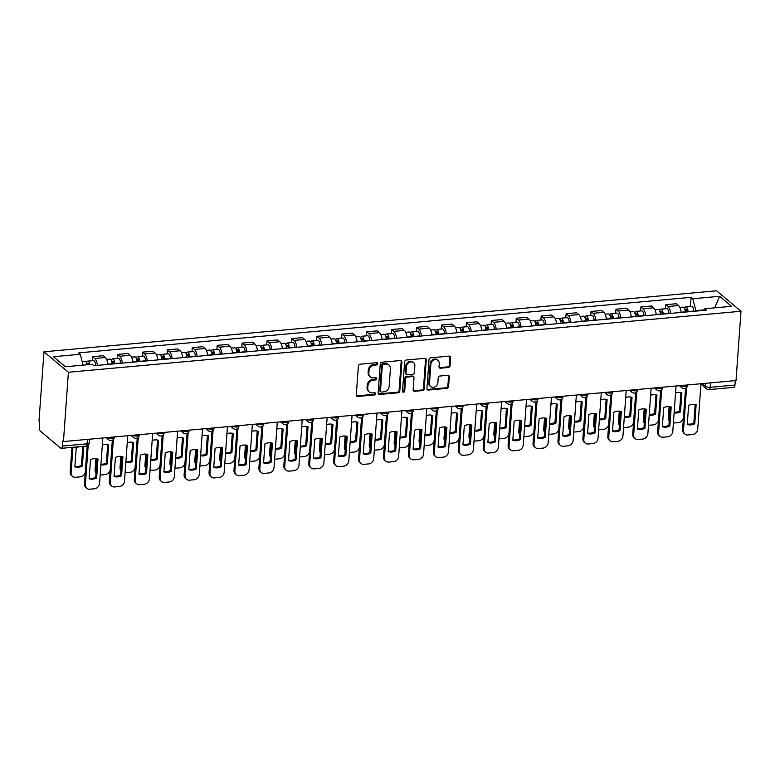 <?xml version="1.0" encoding="UTF-8"?>
<svg xmlns="http://www.w3.org/2000/svg" width="780" height="780" viewBox="0 0 780 780"><rect width="100%" height="100%" fill="white"/><g stroke="black" fill="none" stroke-linecap="round" stroke-linejoin="round"><path stroke-width="1.17" d="M377.735 363.724A1.209 1.024 129.9 0 0 376.72 362.7L360.058 364.211A1.726 1.462 129.9 0 0 358.371 365.966L356.294 394.982A1.726 1.462 129.9 0 0 357.747 396.454L374.41 394.943A1.209 1.024 129.9 0 0 374.566 392.681L372.411 392.876A5.509 4.67 129.9 0 1 369.252 391.94A5.509 4.67 129.9 0 1 367.76 388.177L367.936 385.759A5.509 4.67 129.9 0 1 373.327 380.143L375.482 379.948A1.209 1.024 129.9 0 0 375.638 377.686L373.483 377.881A5.509 4.67 129.9 0 1 370.325 376.945A5.509 4.67 129.9 0 1 368.843 373.181L369.008 370.763A5.509 4.67 129.9 0 1 374.4 365.147L376.555 364.952A1.209 1.024 129.9 0 0 377.735 363.724M370.325 376.945L369.613 376.35A5.509 4.67 129.9 0 1 368.121 372.587L368.296 370.168A5.509 4.67 129.9 0 1 373.688 364.552L375.843 364.357A1.209 1.024 129.9 0 0 376.964 362.7M356.46 395.791A1.726 1.462 129.9 0 0 357.035 395.85L373.698 394.339A1.209 1.024 129.9 0 0 374.819 392.691M369.252 391.94L368.531 391.345A5.509 4.67 129.9 0 1 367.048 387.582L367.224 385.154A5.509 4.67 129.9 0 1 372.616 379.548L374.77 379.353A1.209 1.024 129.9 0 0 375.892 377.695M448.393 367.487A1.726 1.462 129.9 0 0 450.07 365.732L450.655 357.591A1.726 1.462 129.9 0 0 449.202 356.119L430.697 357.796A1.726 1.462 129.9 0 0 429.019 359.551L426.933 388.577A1.726 1.462 129.9 0 0 428.386 390.039L446.891 388.362A1.726 1.462 129.9 0 0 448.578 386.607L449.28 376.779A1.726 1.462 129.9 0 0 447.827 375.307L439.91 376.028A1.726 1.462 129.9 0 0 438.223 377.783L437.882 382.658A4.602 3.9 129.9 0 1 435.162 386.792A4.602 3.9 129.9 0 1 430.726 386.568A4.602 3.9 129.9 0 1 429.488 383.419L430.862 364.309A4.602 3.9 129.9 0 1 433.573 360.175A4.602 3.9 129.9 0 1 438.009 360.399A4.602 3.9 129.9 0 1 439.247 363.548L439.023 366.736A1.726 1.462 129.9 0 0 440.476 368.209L448.393 367.487L447.681 366.892A1.726 1.462 129.9 0 0 449.358 365.137L449.943 356.996A1.726 1.462 129.9 0 0 449.777 356.187M741 311.249L736.027 380.552L63.443 441.558L68.406 372.245L741 311.249L716.557 290.794L43.973 351.79L39 421.102L39.712 421.697L39.351 426.787A3.51 1.414 -95.2 0 0 40.54 431.272L60.703 448.139A3.51 1.414 -95.2 0 0 61.259 448.344A3.51 1.414 -95.2 0 0 62.361 446.053L87.126 443.8A3.51 1.209 4.1 0 0 89.203 442.865L89.466 439.198M401.885 362.017A1.726 1.462 129.9 0 0 400.433 360.545L381.927 362.222A1.726 1.462 129.9 0 0 380.25 363.977L378.163 392.993A1.726 1.462 129.9 0 0 379.616 394.465L398.122 392.788A1.726 1.462 129.9 0 0 399.808 391.034L401.885 362.017L401.173 361.423A1.726 1.462 129.9 0 0 401.008 360.604M406.312 360.009L424.817 358.332A1.726 1.462 129.9 0 1 426.27 359.804L424.193 388.82A1.726 1.462 129.9 0 1 422.506 390.575L414.59 391.297A1.726 1.462 129.9 0 1 413.137 389.825L413.985 378.056A1.726 1.462 129.9 0 0 412.532 376.584L407.277 377.062A1.726 1.462 129.9 0 0 405.59 378.817L404.713 391.072A1.209 1.024 129.9 0 1 402.519 391.267L404.635 361.764A1.726 1.462 129.9 0 1 406.312 360.009M735.267 380.62L734.955 385.047A3.51 1.414 84.8 0 1 733.843 387.348L709.078 389.6A3.51 1.414 -95.2 0 0 710.19 387.299L734.955 385.047M63.443 441.558L62.732 440.953L62.361 446.053M68.406 372.245L43.973 351.79M107.962 364.426A8.063 3.256 -95.2 0 0 105.29 357.532L94.751 358.488A8.063 3.256 84.8 0 1 97.412 365.381M94.751 358.488L92.576 356.674L92.284 360.711M105.29 357.532L103.126 355.719L92.576 356.674M117.215 358.449L117.497 354.412L119.671 356.236A8.063 3.256 84.8 0 1 122.333 363.129M132.883 362.164A8.063 3.256 -95.2 0 0 130.221 355.28L128.047 353.457L117.497 354.412M142.136 356.187L142.418 352.151L144.593 353.974A8.063 3.256 84.8 0 1 147.254 360.867M157.804 359.911A8.063 3.256 -95.2 0 0 155.142 353.018L152.968 351.195L142.418 352.151M167.056 353.925L167.349 349.889L169.514 351.712A8.063 3.256 84.8 0 1 172.185 358.605M182.725 357.649A8.063 3.256 -95.2 0 0 180.063 350.756L177.889 348.933L167.349 349.889M191.977 351.663L192.27 347.636L194.444 349.45A8.063 3.256 84.8 0 1 197.106 356.343M207.646 355.387A8.063 3.256 -95.2 0 0 204.984 348.494L202.81 346.681L192.27 347.636M216.899 349.401L217.191 345.374L219.365 347.188A8.063 3.256 84.8 0 1 222.027 354.081M232.567 353.125A8.063 3.256 -95.2 0 0 229.905 346.232L227.731 344.419L217.191 345.374M241.82 347.149L242.112 343.112L244.286 344.926A8.063 3.256 84.8 0 1 246.948 351.819M257.498 350.863A8.063 3.256 -95.2 0 0 254.826 343.97L252.661 342.157L242.112 343.112M266.75 344.887L267.033 340.85L269.207 342.673A8.063 3.256 84.8 0 1 271.869 349.567M282.418 348.601A8.063 3.256 -95.2 0 0 279.757 341.718L277.582 339.895L267.033 340.85M291.671 342.625L291.954 338.588L294.128 340.411A8.063 3.256 84.8 0 1 296.79 347.305M307.34 346.349A8.063 3.256 -95.2 0 0 304.678 339.456L302.503 337.633L291.954 338.588M316.592 340.363L316.885 336.326L319.049 338.149A8.063 3.256 84.8 0 1 321.721 345.043M332.26 344.087A8.063 3.256 -95.2 0 0 329.599 337.194L327.424 335.371L316.885 336.326M341.513 338.101L341.806 334.074L343.98 335.887A8.063 3.256 84.8 0 1 346.642 342.781M357.181 341.825A8.063 3.256 -95.2 0 0 354.52 334.932L352.346 333.119L341.806 334.074M366.434 335.848L366.727 331.812L368.901 333.625A8.063 3.256 84.8 0 1 371.563 340.519M382.102 339.563A8.063 3.256 -95.2 0 0 379.441 332.67L377.267 330.856L366.727 331.812M391.355 333.587L391.648 329.55L393.822 331.373A8.063 3.256 84.8 0 1 396.484 338.257M407.033 337.301A8.063 3.256 -95.2 0 0 404.362 330.408L402.197 328.594L391.648 329.55M416.286 331.325L416.569 327.288L418.743 329.111A8.063 3.256 84.8 0 1 421.405 336.005M431.954 335.049A8.063 3.256 -95.2 0 0 429.293 328.156L427.118 326.332L416.569 327.288M441.207 329.062L441.49 325.026L443.664 326.849A8.063 3.256 84.8 0 1 446.326 333.743M456.875 332.787A8.063 3.256 -95.2 0 0 454.214 325.894L452.039 324.07L441.49 325.026M466.128 326.8L466.421 322.774L468.585 324.587A8.063 3.256 84.8 0 1 471.256 331.481M481.796 330.525A8.063 3.256 -95.2 0 0 479.135 323.632L476.96 321.808L466.421 322.774M491.049 324.538L491.341 320.512L493.516 322.325A8.063 3.256 84.8 0 1 496.177 329.219M506.717 328.263A8.063 3.256 -95.2 0 0 504.055 321.37L501.881 319.556L491.341 320.512M515.97 322.286L516.262 318.25L518.437 320.063A8.063 3.256 84.8 0 1 521.099 326.956M531.638 326.001A8.063 3.256 -95.2 0 0 528.976 319.108L526.802 317.294L516.262 318.25M540.891 320.024L541.183 315.988L543.358 317.811A8.063 3.256 84.8 0 1 546.019 324.704M556.569 323.739A8.063 3.256 -95.2 0 0 553.898 316.856L551.733 315.032L541.183 315.988M565.822 317.762L566.105 313.726L568.279 315.549A8.063 3.256 84.8 0 1 570.941 322.442M581.49 321.487A8.063 3.256 -95.2 0 0 578.828 314.594L576.654 312.77L566.105 313.726M590.743 315.5L591.025 311.464L593.2 313.287A8.063 3.256 84.8 0 1 595.861 320.18M606.411 319.225A8.063 3.256 -95.2 0 0 603.749 312.331L601.575 310.508L591.025 311.464M615.664 313.238L615.956 309.212L618.121 311.025A8.063 3.256 84.8 0 1 620.792 317.918M631.332 316.963A8.063 3.256 -95.2 0 0 628.67 310.069L626.496 308.256L615.956 309.212M640.585 310.976L640.877 306.95L643.051 308.763A8.063 3.256 84.8 0 1 645.713 315.656M656.253 314.701A8.063 3.256 -95.2 0 0 653.591 307.808L651.417 305.994L640.877 306.95M665.506 308.724L665.798 304.688L667.972 306.501A8.063 3.256 84.8 0 1 670.634 313.394M681.174 312.439A8.063 3.256 -95.2 0 0 678.512 305.546L676.338 303.732L665.798 304.688M703.833 309.884L695.916 310.606L692.757 298.74L719.599 296.302L731.572 306.316L704.73 308.753L706.407 310.157L93.883 365.703L92.206 364.299L65.374 366.736L53.401 356.723L80.242 354.286L83.119 365.128M692.757 298.74L691.08 297.336L78.566 352.882L80.242 354.286M695.916 310.606L695.877 311.113M690.427 306.462L691.08 297.336M704.73 308.753L703.404 310.43M714.743 307.846L719.599 296.302M378.329 393.802A1.726 1.462 129.9 0 0 378.904 393.871L397.41 392.194A1.726 1.462 129.9 0 0 399.097 390.439L401.173 361.423M383.497 364.328A1.209 1.024 129.9 0 0 382.317 365.547L380.494 391.024A1.209 1.024 129.9 0 0 381.508 392.048L383.779 391.843A5.509 4.67 129.9 0 0 389.171 386.236L390.419 368.823A5.509 4.67 129.9 0 0 388.937 365.05A5.509 4.67 129.9 0 0 385.769 364.114L383.497 364.328L382.785 363.724A1.209 1.024 129.9 0 0 381.605 364.952L382.317 365.547M380.815 391.852L380.104 391.248A1.209 1.024 129.9 0 1 379.782 390.429L381.605 364.952M388.937 365.05L388.216 364.455A5.509 4.67 129.9 0 0 385.057 363.519L385.769 364.114M382.785 363.724L385.057 363.519M413.302 390.634A1.726 1.462 129.9 0 0 413.878 390.702L421.795 389.981A1.726 1.462 129.9 0 0 423.481 388.226L425.558 359.209A1.726 1.462 129.9 0 0 425.392 358.4M413.517 376.877L412.805 376.282A1.726 1.462 129.9 0 0 411.82 375.989L406.565 376.467A1.726 1.462 129.9 0 0 404.878 378.222L404.001 390.468L404.713 391.072M402.568 391.697A1.209 1.024 129.9 0 0 404.001 390.468M414.853 365.84A4.602 3.9 129.9 0 0 413.615 362.69A4.602 3.9 129.9 0 0 409.178 362.466A4.602 3.9 129.9 0 0 406.468 366.6L405.98 373.337A1.726 1.462 129.9 0 0 407.433 374.81L412.688 374.332A1.726 1.462 129.9 0 0 414.375 372.577L414.853 365.84M413.615 362.69L412.903 362.096A4.602 3.9 129.9 0 0 408.466 361.871A4.602 3.9 129.9 0 0 405.756 366.005L406.468 366.6M406.448 374.517L405.736 373.912A1.726 1.462 129.9 0 1 405.269 372.743L405.756 366.005M439.179 367.546A1.726 1.462 129.9 0 0 439.754 367.614L447.681 366.892M438.009 360.399L437.297 359.804A4.602 3.9 129.9 0 0 432.861 359.58A4.602 3.9 129.9 0 0 430.141 363.714L430.862 364.309M430.726 386.568L430.014 385.973A4.602 3.9 129.9 0 1 428.776 382.824L430.141 363.714M427.099 389.386A1.726 1.462 129.9 0 0 427.674 389.444L446.18 387.767A1.726 1.462 129.9 0 0 447.866 386.012L448.568 376.184A1.726 1.462 129.9 0 0 448.402 375.365M88.822 364.611A2.106 0.848 -95.2 0 0 87.925 363.392A2.106 0.848 -95.2 0 0 87.263 364.748L87.019 364.572M95.677 365.547L95.667 365.323A4.388 1.765 -95.2 0 0 93.473 360.604L87.721 361.12A4.388 1.765 -95.2 0 0 86.502 362.827M89.778 364.523A4.388 1.765 -95.2 0 0 87.721 361.12M76.235 447.779L74.87 466.801A10.959 9.292 129.9 0 0 82.378 466.118L83.743 447.096A10.959 9.292 129.9 0 0 76.235 447.779M72.93 447.291L71.107 472.787A5.255 4.456 129.9 0 0 72.52 476.385A5.255 4.456 129.9 0 0 75.543 477.282L80.174 476.863A5.255 4.456 129.9 0 0 85.312 471.647M87.058 364.767A4.388 1.765 -95.2 0 0 85.001 361.364L82.183 361.627M82.778 446.833L81.452 465.348L82.378 466.118M74.909 466.294A10.959 9.292 129.9 0 0 81.452 465.348M72.52 476.385L71.594 475.615A5.255 4.456 -50.1 0 1 70.181 472.017L71.107 472.787M71.945 447.379L70.181 472.017M97.032 458.757L95.706 477.272A10.959 9.292 -50.1 0 1 89.154 478.218M88.198 445.068L85.361 484.712A5.255 4.456 129.9 0 0 86.775 488.309L85.849 487.539A5.255 4.456 -50.1 0 1 84.435 483.941L87.165 445.799M96.632 478.043L97.987 459.02A10.959 9.292 -50.1 0 0 90.48 459.703L89.115 478.725A10.959 9.292 -50.1 0 0 96.632 478.043L95.706 477.272M86.775 488.309A5.255 4.456 129.9 0 0 89.797 489.206L94.429 488.787A5.255 4.456 129.9 0 0 99.577 483.424L102.833 437.98M113.919 363.889L113.899 363.402A2.106 0.848 -95.2 0 0 112.846 361.13A2.106 0.848 -95.2 0 0 112.183 362.515L111.949 362.31M114.845 363.802L114.835 363.587A4.388 1.765 -95.2 0 0 112.642 358.858A4.388 1.765 -95.2 0 0 111.433 360.565M120.598 363.285L120.588 363.061A4.388 1.765 -95.2 0 0 118.394 358.342L112.642 358.858M100.912 464.831A10.959 9.292 129.9 0 0 107.299 463.866L108.664 444.834A10.959 9.292 129.9 0 0 102.326 445.019M111.989 362.524L113.753 362.369M96.876 458.728L96.028 470.525A5.255 4.456 129.9 0 0 96.096 471.764M100.181 475.04A5.255 4.456 129.9 0 0 100.464 475.02L105.105 474.601A5.255 4.456 129.9 0 0 110.234 469.385M112.125 364.046L112.115 363.831A4.388 1.765 -95.2 0 0 109.931 359.112L106.626 359.404M107.698 444.581L106.372 463.086L107.299 463.866M100.952 464.188A10.959 9.292 129.9 0 0 106.372 463.086M96.018 472.846A5.255 4.456 -50.1 0 1 95.102 469.755L96.028 470.525M95.901 458.601L95.102 469.755M138.84 361.627L138.82 361.14A2.106 0.848 -95.2 0 0 137.768 358.868A2.106 0.848 -95.2 0 0 137.105 360.253L136.87 360.048M139.766 361.54L139.756 361.325A4.388 1.765 -95.2 0 0 137.563 356.596A4.388 1.765 -95.2 0 0 136.354 358.312M145.519 361.023L145.509 360.799A4.388 1.765 -95.2 0 0 143.315 356.08L137.563 356.596M125.834 462.579A10.959 9.292 129.9 0 0 132.22 461.604L133.585 442.582A10.959 9.292 129.9 0 0 127.247 442.757M136.909 360.272L138.674 360.106M121.797 456.466L120.949 468.263A5.255 4.456 129.9 0 0 121.017 469.502M125.102 472.777A5.255 4.456 129.9 0 0 125.395 472.758L130.026 472.339A5.255 4.456 129.9 0 0 135.155 467.123M137.046 361.793L137.036 361.569A4.388 1.765 -95.2 0 0 134.852 356.85L131.557 357.142M132.62 442.319L131.293 460.824L132.22 461.604M125.872 461.935A10.959 9.292 129.9 0 0 131.293 460.824M120.939 470.584A5.255 4.456 -50.1 0 1 120.022 467.493L120.949 468.263M120.822 456.339L120.022 467.493M121.953 456.505L120.627 475.01A10.959 9.292 -50.1 0 1 114.075 475.956M113.353 439.53L110.282 482.45A5.255 4.456 129.9 0 0 111.696 486.047L110.77 485.277A5.255 4.456 -50.1 0 1 109.356 481.679L112.32 440.252M121.553 475.79L122.918 456.758A10.959 9.292 -50.1 0 0 115.401 457.441L114.046 476.463A10.959 9.292 -50.1 0 0 121.553 475.79L120.627 475.01M111.696 486.047A5.255 4.456 129.9 0 0 114.718 486.944L119.35 486.525A5.255 4.456 129.9 0 0 124.498 481.162L127.754 435.718M146.874 454.243L145.548 472.748A10.959 9.292 -50.1 0 1 139.006 473.694M138.274 437.268L135.203 480.188A5.255 4.456 129.9 0 0 136.617 483.795L135.691 483.015A5.255 4.456 -50.1 0 1 134.277 479.417L137.241 437.99M146.474 473.528L147.839 454.506A10.959 9.292 -50.1 0 0 140.332 455.179L138.967 474.211A10.959 9.292 -50.1 0 0 146.474 473.528L145.548 472.748M136.617 483.795A5.255 4.456 129.9 0 0 139.639 484.682L144.271 484.263A5.255 4.456 129.9 0 0 149.419 478.901L152.675 433.456M163.771 359.365L163.742 358.878A2.106 0.848 -95.2 0 0 162.698 356.606A2.106 0.848 -95.2 0 0 162.025 357.991L161.791 357.796M164.687 359.287L164.678 359.063A4.388 1.765 -95.2 0 0 162.484 354.344A4.388 1.765 -95.2 0 0 161.275 356.05M170.44 358.761L170.43 358.537A4.388 1.765 -95.2 0 0 168.236 353.818L162.484 354.344M150.755 460.317A10.959 9.292 129.9 0 0 157.141 459.342L158.506 440.32A10.959 9.292 129.9 0 0 152.178 440.495M161.83 358.01L163.595 357.844M146.718 454.214L145.87 466.011A5.255 4.456 129.9 0 0 145.938 467.249M150.023 470.515A5.255 4.456 129.9 0 0 150.316 470.496L154.947 470.077A5.255 4.456 129.9 0 0 160.076 464.87M161.977 359.531L161.967 359.307A4.388 1.765 -95.2 0 0 159.773 354.588L156.478 354.89M157.541 440.056L156.214 458.562L157.141 459.342M150.803 459.673A10.959 9.292 129.9 0 0 156.214 458.562M145.86 468.322A5.255 4.456 -50.1 0 1 144.944 465.231L145.87 466.011M145.743 454.077L144.944 465.231M188.692 357.103L188.672 356.616A2.106 0.848 -95.2 0 0 187.619 354.354A2.106 0.848 -95.2 0 0 186.947 355.729L186.713 355.534M189.608 357.026L189.599 356.801A4.388 1.765 -95.2 0 0 187.415 352.082A4.388 1.765 -95.2 0 0 186.196 353.788M195.361 356.499L195.351 356.284A4.388 1.765 -95.2 0 0 193.157 351.556L187.415 352.082M175.675 458.055A10.959 9.292 129.9 0 0 182.072 457.08L183.427 438.058A10.959 9.292 129.9 0 0 177.099 438.233M186.751 355.748L188.516 355.592M171.639 451.952L170.8 463.749A5.255 4.456 129.9 0 0 170.859 464.987M174.944 468.253A5.255 4.456 129.9 0 0 175.237 468.244L179.868 467.815A5.255 4.456 129.9 0 0 185.006 462.608M186.898 357.269L186.888 357.045A4.388 1.765 -95.2 0 0 184.694 352.326L181.399 352.628M182.471 437.794L181.145 456.31L182.072 457.08M175.724 457.411A10.959 9.292 129.9 0 0 181.145 456.31M170.791 466.06A5.255 4.456 -50.1 0 1 169.874 462.969L170.8 463.749M170.674 451.815L169.874 462.969M213.613 354.841L213.593 354.354A2.106 0.848 -95.2 0 0 212.54 352.092A2.106 0.848 -95.2 0 0 211.877 353.467L211.633 353.272M214.539 354.764L214.529 354.539A4.388 1.765 -95.2 0 0 212.335 349.82A4.388 1.765 -95.2 0 0 211.117 351.526M220.282 354.237L220.272 354.023A4.388 1.765 -95.2 0 0 218.088 349.294L212.335 349.82M200.596 455.793A10.959 9.292 129.9 0 0 206.993 454.818L208.357 435.796A10.959 9.292 129.9 0 0 202.02 435.981M211.672 353.486L213.437 353.33M196.56 449.69L195.721 461.487A5.255 4.456 129.9 0 0 195.79 462.725M199.865 465.991A5.255 4.456 129.9 0 0 200.158 465.982L204.789 465.562A5.255 4.456 129.9 0 0 209.927 460.346M211.819 355.007L211.809 354.793A4.388 1.765 -95.2 0 0 209.615 350.064L206.32 350.366M207.392 435.532L206.066 454.048L206.993 454.818M200.645 455.149A10.959 9.292 129.9 0 0 206.066 454.048M195.712 463.808A5.255 4.456 -50.1 0 1 194.795 460.707L195.721 461.487M195.595 449.553L194.795 460.707M171.795 451.981L170.469 470.486A10.959 9.292 -50.1 0 1 163.927 471.432M163.205 435.006L160.124 477.935A5.255 4.456 129.9 0 0 161.538 481.533L160.612 480.753A5.255 4.456 -50.1 0 1 159.198 477.155L162.172 435.727M171.395 471.266L172.76 452.244A10.959 9.292 -50.1 0 0 165.253 452.927L163.888 471.949A10.959 9.292 -50.1 0 0 171.395 471.266L170.469 470.486M161.538 481.533A5.255 4.456 129.9 0 0 164.56 482.42L169.201 482.001A5.255 4.456 129.9 0 0 174.34 476.639L177.596 431.203M196.716 449.719L195.39 468.234A10.959 9.292 -50.1 0 1 188.848 469.17M188.126 432.744L185.045 475.673A5.255 4.456 129.9 0 0 186.469 479.271L185.543 478.491A5.255 4.456 -50.1 0 1 184.119 474.893L187.093 433.475M196.316 469.004L197.681 449.982A10.959 9.292 -50.1 0 0 190.174 450.665L188.809 469.687A10.959 9.292 -50.1 0 0 196.316 469.004L195.39 468.234M186.469 479.271A5.255 4.456 129.9 0 0 189.491 480.168L194.123 479.739A5.255 4.456 129.9 0 0 199.27 474.377L202.527 428.941M221.637 447.457L220.311 465.972A10.959 9.292 -50.1 0 1 213.769 466.908M213.047 430.482L209.966 473.411A5.255 4.456 129.9 0 0 211.39 477.009L210.464 476.239A5.255 4.456 -50.1 0 1 209.04 472.631L212.014 431.213M221.237 466.742L222.602 447.72A10.959 9.292 -50.1 0 0 215.095 448.402L213.73 467.425A10.959 9.292 -50.1 0 0 221.237 466.742L220.311 465.972M211.39 477.009A5.255 4.456 129.9 0 0 214.412 477.906L219.043 477.487A5.255 4.456 129.9 0 0 224.191 472.124L227.448 426.68M238.534 352.589L238.514 352.092A2.106 0.848 -95.2 0 0 237.461 349.83A2.106 0.848 -95.2 0 0 236.798 351.205L236.554 351.01M239.46 352.502L239.45 352.287A4.388 1.765 -95.2 0 0 237.256 347.558A4.388 1.765 -95.2 0 0 236.038 349.264M245.213 351.985L245.203 351.76A4.388 1.765 -95.2 0 0 243.009 347.041L237.256 347.558M225.518 453.531A10.959 9.292 129.9 0 0 231.913 452.556L233.278 433.534A10.959 9.292 129.9 0 0 226.941 433.719M236.593 351.224L238.368 351.068M221.491 447.427L220.643 459.225A5.255 4.456 129.9 0 0 220.711 460.463M224.786 463.739A5.255 4.456 129.9 0 0 225.079 463.72L229.71 463.3A5.255 4.456 129.9 0 0 234.848 458.084M236.74 352.745L236.73 352.531A4.388 1.765 -95.2 0 0 234.536 347.802L231.241 348.104M232.313 433.27L230.987 451.786L231.913 452.556M225.566 452.887A10.959 9.292 129.9 0 0 230.987 451.786M220.633 461.546A5.255 4.456 -50.1 0 1 219.716 458.455L220.643 459.225M220.516 447.301L219.716 458.455M246.568 445.195L245.242 463.71A10.959 9.292 -50.1 0 1 238.69 464.656M237.968 428.23L234.897 471.149A5.255 4.456 129.9 0 0 236.311 474.747L235.384 473.977A5.255 4.456 -50.1 0 1 233.971 470.379L236.935 428.951M246.168 464.48L247.523 445.458A10.959 9.292 -50.1 0 0 240.016 446.14L238.651 465.163A10.959 9.292 -50.1 0 0 246.168 464.48L245.242 463.71M236.311 474.747A5.255 4.456 129.9 0 0 239.333 475.644L243.964 475.225A5.255 4.456 129.9 0 0 249.112 469.862L252.369 424.418M263.455 350.327L263.435 349.84A2.106 0.848 -95.2 0 0 262.382 347.568A2.106 0.848 -95.2 0 0 261.719 348.952L261.485 348.748M264.381 350.24L264.371 350.025A4.388 1.765 -95.2 0 0 262.177 345.296A4.388 1.765 -95.2 0 0 260.969 347.002M270.133 349.723L270.124 349.498A4.388 1.765 -95.2 0 0 267.93 344.779L262.177 345.296M250.448 451.269A10.959 9.292 129.9 0 0 256.834 450.304L258.2 431.272A10.959 9.292 129.9 0 0 251.862 431.457M261.524 348.962L263.289 348.806M246.412 445.165L245.564 456.963A5.255 4.456 129.9 0 0 245.632 458.201M249.717 461.477A5.255 4.456 129.9 0 0 250 461.458L254.641 461.038A5.255 4.456 129.9 0 0 259.769 455.822M261.661 350.493L261.651 350.269A4.388 1.765 -95.2 0 0 259.467 345.55L256.162 345.842M257.234 431.018L255.908 449.524L256.834 450.304M250.487 450.625A10.959 9.292 129.9 0 0 255.908 449.524M245.554 459.284A5.255 4.456 -50.1 0 1 244.637 456.193L245.564 456.963M245.437 445.039L244.637 456.193M271.489 442.942L270.163 461.448A10.959 9.292 -50.1 0 1 263.611 462.394M262.889 425.968L259.818 468.887A5.255 4.456 129.9 0 0 261.232 472.485L260.305 471.715A5.255 4.456 -50.1 0 1 258.892 468.117L261.856 426.689M271.089 462.228L272.454 443.196A10.959 9.292 -50.1 0 0 264.937 443.878L263.581 462.901A10.959 9.292 -50.1 0 0 271.089 462.228L270.163 461.448M261.232 472.485A5.255 4.456 129.9 0 0 264.254 473.382L268.885 472.963A5.255 4.456 129.9 0 0 274.034 467.6L277.29 422.156M288.376 348.065L288.356 347.578A2.106 0.848 -95.2 0 0 287.303 345.306A2.106 0.848 -95.2 0 0 286.64 346.69L286.406 346.486M289.302 347.977L289.292 347.763A4.388 1.765 -95.2 0 0 287.099 343.034A4.388 1.765 -95.2 0 0 285.889 344.75M295.055 347.461L295.045 347.236A4.388 1.765 -95.2 0 0 292.851 342.517L287.099 343.034M275.369 449.017A10.959 9.292 129.9 0 0 281.755 448.042L283.12 429.019A10.959 9.292 129.9 0 0 276.783 429.195M286.445 346.71L288.21 346.544M271.333 442.904L270.485 454.701A5.255 4.456 129.9 0 0 270.553 455.939M274.638 459.215A5.255 4.456 129.9 0 0 274.93 459.196L279.562 458.776A5.255 4.456 129.9 0 0 284.69 453.57M286.582 348.231L286.572 348.007A4.388 1.765 -95.2 0 0 284.388 343.288L281.093 343.58M282.155 428.756L280.829 447.262L281.755 448.042M275.408 448.373A10.959 9.292 129.9 0 0 280.829 447.262M270.475 457.022A5.255 4.456 -50.1 0 1 269.558 453.931L270.485 454.701M270.358 442.777L269.558 453.931M296.41 440.68L295.084 459.186A10.959 9.292 -50.1 0 1 288.541 460.132M287.81 423.706L284.739 466.625A5.255 4.456 129.9 0 0 286.153 470.233L285.226 469.453A5.255 4.456 -50.1 0 1 283.813 465.855L286.777 424.427M296.01 459.966L297.375 440.944A10.959 9.292 -50.1 0 0 289.868 441.616L288.502 460.648A10.959 9.292 -50.1 0 0 296.01 459.966L295.084 459.186M286.153 470.233A5.255 4.456 129.9 0 0 289.175 471.12L293.806 470.701A5.255 4.456 129.9 0 0 298.954 465.338L302.211 419.903M313.306 345.803L313.277 345.316A2.106 0.848 -95.2 0 0 312.234 343.044A2.106 0.848 -95.2 0 0 311.561 344.428L311.327 344.233M314.223 345.725L314.213 345.501A4.388 1.765 -95.2 0 0 312.019 340.782A4.388 1.765 -95.2 0 0 310.81 342.488M319.976 345.199L319.966 344.984A4.388 1.765 -95.2 0 0 317.772 340.255L312.019 340.782M300.29 446.755A10.959 9.292 129.9 0 0 306.677 445.78L308.041 426.757A10.959 9.292 129.9 0 0 301.714 426.933M311.366 344.448L313.131 344.282M296.254 440.651L295.406 452.449A5.255 4.456 129.9 0 0 295.474 453.687M299.559 456.953A5.255 4.456 129.9 0 0 299.851 456.934L304.483 456.514A5.255 4.456 129.9 0 0 309.611 451.308M311.512 345.969L311.503 345.745A4.388 1.765 -95.2 0 0 309.309 341.026L306.014 341.328M307.076 426.494L305.75 445L306.677 445.78M300.339 446.111A10.959 9.292 129.9 0 0 305.75 445M295.396 454.76A5.255 4.456 -50.1 0 1 294.479 451.669L295.406 452.449M295.279 440.515L294.479 451.669M321.331 438.418L320.005 456.924A10.959 9.292 -50.1 0 1 313.462 457.87M312.741 421.444L309.66 464.373A5.255 4.456 129.9 0 0 311.074 467.971L310.148 467.191A5.255 4.456 -50.1 0 1 308.734 463.593L311.707 422.165M320.931 457.704L322.296 438.682A10.959 9.292 -50.1 0 0 314.788 439.364L313.423 458.386A10.959 9.292 -50.1 0 0 320.931 457.704L320.005 456.924M311.074 467.971A5.255 4.456 129.9 0 0 314.096 468.858L318.737 468.439A5.255 4.456 129.9 0 0 323.875 463.076L327.132 417.641M338.227 343.541L338.208 343.054A2.106 0.848 -95.2 0 0 337.155 340.792A2.106 0.848 -95.2 0 0 336.482 342.166L336.248 341.971M339.144 343.463L339.134 343.239A4.388 1.765 -95.2 0 0 336.95 338.52A4.388 1.765 -95.2 0 0 335.731 340.226M344.897 342.937L344.887 342.722A4.388 1.765 -95.2 0 0 342.693 337.994L336.95 338.52M325.211 444.493A10.959 9.292 129.9 0 0 331.607 443.518L332.962 424.495A10.959 9.292 129.9 0 0 326.635 424.671M336.287 342.186L338.052 342.03M321.175 438.389L320.336 450.187A5.255 4.456 129.9 0 0 320.395 451.425M324.48 454.691A5.255 4.456 129.9 0 0 324.773 454.681L329.404 454.252A5.255 4.456 129.9 0 0 334.542 449.046M336.433 343.707L336.424 343.483A4.388 1.765 -95.2 0 0 334.23 338.764L330.935 339.066M332.007 424.232L330.681 442.748L331.607 443.518M325.26 443.849A10.959 9.292 129.9 0 0 330.681 442.748M320.327 452.507A5.255 4.456 -50.1 0 1 319.41 449.407L320.336 450.187M320.209 438.253L319.41 449.407M363.148 341.289L363.129 340.792A2.106 0.848 -95.2 0 0 362.076 338.53A2.106 0.848 -95.2 0 0 361.413 339.904L361.169 339.709M364.065 341.201L364.065 340.977A4.388 1.765 -95.2 0 0 361.871 336.258A4.388 1.765 -95.2 0 0 360.652 337.964M369.817 340.675L369.808 340.46A4.388 1.765 -95.2 0 0 367.624 335.741L361.871 336.258M350.132 442.231A10.959 9.292 129.9 0 0 356.528 441.256L357.893 422.233A10.959 9.292 129.9 0 0 351.556 422.419M361.208 339.924L362.973 339.768M346.096 436.127L345.257 447.925A5.255 4.456 129.9 0 0 345.325 449.163M349.401 452.439A5.255 4.456 129.9 0 0 349.694 452.419L354.325 452A5.255 4.456 129.9 0 0 359.463 446.784M361.354 341.445L361.345 341.231A4.388 1.765 -95.2 0 0 359.151 336.502L355.856 336.804M356.928 421.97L355.602 440.485L356.528 441.256M350.181 441.587A10.959 9.292 129.9 0 0 355.602 440.485M345.248 450.245A5.255 4.456 -50.1 0 1 344.331 447.145L345.257 447.925M345.13 436L344.331 447.145M388.069 339.027L388.05 338.53A2.106 0.848 -95.2 0 0 386.997 336.268A2.106 0.848 -95.2 0 0 386.334 337.652L386.09 337.447M388.996 338.939L388.986 338.725A4.388 1.765 -95.2 0 0 386.792 333.996A4.388 1.765 -95.2 0 0 385.573 335.702M394.748 338.423L394.738 338.198A4.388 1.765 -95.2 0 0 392.545 333.479L386.792 333.996M375.053 439.969A10.959 9.292 129.9 0 0 381.449 438.994L382.814 419.971A10.959 9.292 129.9 0 0 376.477 420.157M386.129 337.662L387.904 337.506M371.026 433.865L370.178 445.663A5.255 4.456 129.9 0 0 370.247 446.901M374.322 450.177A5.255 4.456 129.9 0 0 374.615 450.157L379.246 449.738A5.255 4.456 129.9 0 0 384.384 444.522M386.276 339.183L386.266 338.969A4.388 1.765 -95.2 0 0 384.072 334.24L380.776 334.542M381.849 419.718L380.523 438.223L381.449 438.994M375.102 439.325A10.959 9.292 129.9 0 0 380.523 438.223M370.168 447.983A5.255 4.456 -50.1 0 1 369.252 444.892L370.178 445.663M370.052 433.738L369.252 444.892M412.99 336.765L412.971 336.277A2.106 0.848 -95.2 0 0 411.918 334.006A2.106 0.848 -95.2 0 0 411.255 335.39L411.021 335.185M413.917 336.677L413.907 336.463A4.388 1.765 -95.2 0 0 411.713 331.734A4.388 1.765 -95.2 0 0 410.504 333.45M419.669 336.16L419.659 335.936A4.388 1.765 -95.2 0 0 417.466 331.217L411.713 331.734M399.984 437.716A10.959 9.292 129.9 0 0 406.37 436.741L407.735 417.719A10.959 9.292 129.9 0 0 401.398 417.895M411.06 335.41L412.825 335.244M395.947 431.603L395.099 443.401A5.255 4.456 129.9 0 0 395.168 444.639M399.253 447.915A5.255 4.456 129.9 0 0 399.535 447.895L404.177 447.476A5.255 4.456 129.9 0 0 409.305 442.26M411.197 336.931L411.187 336.706A4.388 1.765 -95.2 0 0 408.993 331.988L405.697 332.28M406.77 417.456L405.444 435.962L406.37 436.741M400.023 437.063A10.959 9.292 129.9 0 0 405.444 435.962M395.09 445.721A5.255 4.456 -50.1 0 1 394.173 442.63L395.099 443.401M394.973 431.476L394.173 442.63M437.911 334.503L437.892 334.015A2.106 0.848 -95.2 0 0 436.839 331.744A2.106 0.848 -95.2 0 0 436.176 333.128L435.942 332.923M438.838 334.415L438.828 334.201A4.388 1.765 -95.2 0 0 436.634 329.482A4.388 1.765 -95.2 0 0 435.425 331.188M444.59 333.898L444.581 333.674A4.388 1.765 -95.2 0 0 442.387 328.955L436.634 329.482M424.905 435.454A10.959 9.292 129.9 0 0 431.291 434.479L432.656 415.457A10.959 9.292 129.9 0 0 426.319 415.633M435.981 333.148L437.746 332.982M420.869 429.341L420.02 441.148A5.255 4.456 129.9 0 0 420.089 442.387M424.174 445.653A5.255 4.456 129.9 0 0 424.466 445.633L429.098 445.214A5.255 4.456 129.9 0 0 434.226 440.008M436.118 334.669L436.108 334.444A4.388 1.765 -95.2 0 0 433.924 329.726L430.628 330.018M431.691 415.194L430.365 433.7L431.291 434.479M424.944 434.811A10.959 9.292 129.9 0 0 430.365 433.7M420.01 443.459A5.255 4.456 -50.1 0 1 419.094 440.369L420.02 441.148M419.894 429.215L419.094 440.369M462.842 332.241L462.813 331.753A2.106 0.848 -95.2 0 0 461.76 329.491A2.106 0.848 -95.2 0 0 461.097 330.866L460.863 330.671M463.759 332.163L463.749 331.939A4.388 1.765 -95.2 0 0 461.555 327.22A4.388 1.765 -95.2 0 0 460.346 328.926M469.511 331.636L469.502 331.422A4.388 1.765 -95.2 0 0 467.308 326.693L461.555 327.22M449.826 433.192A10.959 9.292 129.9 0 0 456.212 432.218L457.577 413.195A10.959 9.292 129.9 0 0 451.249 413.371M460.902 330.886L462.667 330.72M445.79 427.089L444.941 438.886A5.255 4.456 129.9 0 0 445.01 440.125M449.095 443.391A5.255 4.456 129.9 0 0 449.387 443.372L454.019 442.952A5.255 4.456 129.9 0 0 459.147 437.746M461.048 332.407L461.038 332.183A4.388 1.765 -95.2 0 0 458.845 327.464L455.549 327.766M456.612 412.932L455.286 431.447L456.212 432.218M449.875 432.549A10.959 9.292 129.9 0 0 455.286 431.447M444.931 441.197A5.255 4.456 -50.1 0 1 444.015 438.106L444.941 438.886M444.815 426.952L444.015 438.106M346.252 436.156L344.926 454.672A10.959 9.292 -50.1 0 1 338.383 455.608M337.662 419.182L334.581 462.111A5.255 4.456 129.9 0 0 336.005 465.709L335.078 464.929A5.255 4.456 -50.1 0 1 333.655 461.331L336.628 419.913M345.852 455.442L347.217 436.42A10.959 9.292 -50.1 0 0 339.709 437.102L338.344 456.124A10.959 9.292 -50.1 0 0 345.852 455.442L344.926 454.672M336.005 465.709A5.255 4.456 129.9 0 0 339.027 466.606L343.658 466.177A5.255 4.456 129.9 0 0 348.806 460.824L352.063 415.379M371.173 433.894L369.847 452.41A10.959 9.292 -50.1 0 1 363.305 453.356M362.583 416.92L359.502 459.849A5.255 4.456 129.9 0 0 360.925 463.447L359.999 462.677A5.255 4.456 -50.1 0 1 358.576 459.069L361.549 417.651M370.773 453.18L372.138 434.158A10.959 9.292 -50.1 0 0 364.63 434.84L363.265 453.863A10.959 9.292 -50.1 0 0 370.773 453.18L369.847 452.41M360.925 463.447A5.255 4.456 129.9 0 0 363.948 464.344L368.579 463.924A5.255 4.456 129.9 0 0 373.727 458.562L376.984 413.117M396.103 431.632L394.777 450.148A10.959 9.292 -50.1 0 1 388.226 451.094M387.504 414.668L384.433 457.587A5.255 4.456 129.9 0 0 385.846 461.185L384.92 460.415A5.255 4.456 -50.1 0 1 383.506 456.817L386.47 415.389M395.704 450.918L397.059 431.896A10.959 9.292 -50.1 0 0 389.552 432.578L388.186 451.601A10.959 9.292 -50.1 0 0 395.704 450.918L394.777 450.148M385.846 461.185A5.255 4.456 129.9 0 0 388.869 462.082L393.5 461.662A5.255 4.456 129.9 0 0 398.648 456.3L401.905 410.855M421.024 429.38L419.698 447.886A10.959 9.292 -50.1 0 1 413.147 448.831M412.425 412.406L409.354 455.325A5.255 4.456 129.9 0 0 410.767 458.923L409.841 458.152A5.255 4.456 -50.1 0 1 408.427 454.555L411.392 413.127M420.625 448.666L421.99 429.644A10.959 9.292 -50.1 0 0 414.473 430.316L413.117 449.348A10.959 9.292 -50.1 0 0 420.625 448.666L419.698 447.886M410.767 458.923A5.255 4.456 129.9 0 0 413.79 459.82L418.421 459.401A5.255 4.456 129.9 0 0 423.569 454.038L426.826 408.593M445.945 427.118L444.619 445.624A10.959 9.292 -50.1 0 1 438.067 446.569M437.346 410.144L434.275 453.063A5.255 4.456 129.9 0 0 435.688 456.671L434.762 455.89A5.255 4.456 -50.1 0 1 433.348 452.293L436.312 410.865M445.546 446.404L446.911 427.381A10.959 9.292 -50.1 0 0 439.403 428.064L438.038 447.086A10.959 9.292 -50.1 0 0 445.546 446.404L444.619 445.624M435.688 456.671A5.255 4.456 129.9 0 0 438.711 457.558L443.342 457.139A5.255 4.456 129.9 0 0 448.49 451.776L451.747 406.341M470.866 424.856L469.54 443.372A10.959 9.292 -50.1 0 1 462.998 444.308M462.277 407.881L459.196 450.811A5.255 4.456 129.9 0 0 460.61 454.409L459.683 453.628A5.255 4.456 -50.1 0 1 458.269 450.031L461.243 408.613M470.467 444.142L471.832 425.119A10.959 9.292 -50.1 0 0 464.324 425.802L462.959 444.824A10.959 9.292 -50.1 0 0 470.467 444.142L469.54 443.372M460.61 454.409A5.255 4.456 129.9 0 0 463.632 455.296L468.273 454.877A5.255 4.456 129.9 0 0 473.411 449.514L476.668 404.079M487.763 329.979L487.744 329.491A2.106 0.848 -95.2 0 0 486.691 327.229A2.106 0.848 -95.2 0 0 486.018 328.604L485.784 328.409M488.68 329.901L488.67 329.677A4.388 1.765 -95.2 0 0 486.486 324.958A4.388 1.765 -95.2 0 0 485.267 326.664M494.432 329.375L494.423 329.16A4.388 1.765 -95.2 0 0 492.229 324.431L486.486 324.958M474.747 430.93A10.959 9.292 129.9 0 0 481.143 429.956L482.498 410.933A10.959 9.292 129.9 0 0 476.171 411.119M485.823 328.624L487.588 328.468M470.71 424.827L469.872 436.625A5.255 4.456 129.9 0 0 469.93 437.863M474.016 441.129A5.255 4.456 129.9 0 0 474.308 441.119L478.94 440.7A5.255 4.456 129.9 0 0 484.078 435.484M485.969 330.145L485.959 329.93A4.388 1.765 -95.2 0 0 483.766 325.202L480.47 325.504M481.543 410.67L480.217 429.185L481.143 429.956M474.796 430.287A10.959 9.292 129.9 0 0 480.217 429.185M469.862 438.945A5.255 4.456 -50.1 0 1 468.946 435.844L469.872 436.625M469.745 424.69L468.946 435.844M495.787 422.594L494.462 441.11A10.959 9.292 -50.1 0 1 487.919 442.046M487.198 405.619L484.117 448.549A5.255 4.456 129.9 0 0 485.54 452.147L484.614 451.376A5.255 4.456 -50.1 0 1 483.19 447.769L486.164 406.351M495.388 441.88L496.753 422.857A10.959 9.292 -50.1 0 0 489.245 423.54L487.88 442.562A10.959 9.292 -50.1 0 0 495.388 441.88L494.462 441.11M485.54 452.147A5.255 4.456 129.9 0 0 488.563 453.043L493.194 452.624A5.255 4.456 129.9 0 0 498.342 447.262L501.599 401.817M512.684 327.727L512.665 327.229A2.106 0.848 -95.2 0 0 511.612 324.968A2.106 0.848 -95.2 0 0 510.949 326.342L510.705 326.147M513.601 327.639L513.601 327.415A4.388 1.765 -95.2 0 0 511.407 322.696A4.388 1.765 -95.2 0 0 510.188 324.402M519.353 327.122L519.343 326.898A4.388 1.765 -95.2 0 0 517.159 322.179L511.407 322.696M499.668 428.668A10.959 9.292 129.9 0 0 506.064 427.694L507.429 408.671A10.959 9.292 129.9 0 0 501.092 408.856M510.744 326.362L512.509 326.206M495.631 422.565L494.793 434.363A5.255 4.456 129.9 0 0 494.861 435.601M498.937 438.877A5.255 4.456 129.9 0 0 499.229 438.857L503.86 438.438A5.255 4.456 129.9 0 0 508.999 433.222M510.89 327.883L510.88 327.668A4.388 1.765 -95.2 0 0 508.687 322.94L505.391 323.242M506.464 408.408L505.138 426.923L506.064 427.694M499.717 428.025A10.959 9.292 129.9 0 0 505.138 426.923M494.783 436.683A5.255 4.456 -50.1 0 1 493.867 433.592L494.793 434.363M494.666 422.438L493.867 433.592M520.708 420.332L519.383 438.848A10.959 9.292 -50.1 0 1 512.84 439.793M512.119 403.367L509.038 446.287A5.255 4.456 129.9 0 0 510.461 449.885L509.535 449.114A5.255 4.456 -50.1 0 1 508.111 445.517L511.085 404.089M520.309 439.618L521.674 420.595A10.959 9.292 -50.1 0 0 514.166 421.278L512.801 440.3A10.959 9.292 -50.1 0 0 520.309 439.618L519.383 438.848M510.461 449.885A5.255 4.456 129.9 0 0 513.484 450.781L518.115 450.362A5.255 4.456 129.9 0 0 523.263 445L526.519 399.555M537.605 325.465L537.586 324.977A2.106 0.848 -95.2 0 0 536.533 322.706A2.106 0.848 -95.2 0 0 535.87 324.09L535.626 323.885M538.532 325.377L538.522 325.162A4.388 1.765 -95.2 0 0 536.328 320.434A4.388 1.765 -95.2 0 0 535.109 322.14M544.284 324.86L544.274 324.636A4.388 1.765 -95.2 0 0 542.081 319.917L536.328 320.434M524.589 426.406A10.959 9.292 129.9 0 0 530.985 425.441L532.35 406.409A10.959 9.292 129.9 0 0 526.012 406.594M535.665 324.1L537.44 323.944M520.562 420.303L519.714 432.101A5.255 4.456 129.9 0 0 519.782 433.339M523.858 436.615A5.255 4.456 129.9 0 0 524.15 436.595L528.782 436.176A5.255 4.456 129.9 0 0 533.92 430.96M535.811 325.621L535.801 325.406A4.388 1.765 -95.2 0 0 533.608 320.687L530.312 320.98M531.385 406.156L530.059 424.661L530.985 425.441M524.638 425.763A10.959 9.292 129.9 0 0 530.059 424.661M519.704 434.421A5.255 4.456 -50.1 0 1 518.788 431.33L519.714 432.101M519.587 420.176L518.788 431.33M545.639 418.08L544.313 436.585A10.959 9.292 -50.1 0 1 537.761 437.531M537.04 401.105L533.968 444.025A5.255 4.456 129.9 0 0 535.382 447.623L534.456 446.852A5.255 4.456 -50.1 0 1 533.042 443.255L536.006 401.827M545.24 437.365L546.595 418.334A10.959 9.292 -50.1 0 0 539.087 419.016L537.722 438.038A10.959 9.292 -50.1 0 0 545.24 437.365L544.313 436.585M535.382 447.623A5.255 4.456 129.9 0 0 538.405 448.519L543.036 448.1A5.255 4.456 129.9 0 0 548.184 442.738L551.441 397.293M562.526 323.203L562.507 322.715A2.106 0.848 -95.2 0 0 561.454 320.444A2.106 0.848 -95.2 0 0 560.791 321.828L560.557 321.623M563.452 323.115L563.443 322.901A4.388 1.765 -95.2 0 0 561.249 318.172A4.388 1.765 -95.2 0 0 560.04 319.888M569.205 322.598L569.195 322.374A4.388 1.765 -95.2 0 0 567.001 317.655L561.249 318.172M549.51 424.154A10.959 9.292 129.9 0 0 555.906 423.179L557.271 404.157A10.959 9.292 129.9 0 0 550.933 404.332M560.586 321.848L562.361 321.682M545.483 418.041L544.635 429.839A5.255 4.456 129.9 0 0 544.703 431.077M548.779 434.353A5.255 4.456 129.9 0 0 549.071 434.333L553.712 433.914A5.255 4.456 129.9 0 0 558.841 428.698M560.732 323.369L560.722 323.144A4.388 1.765 -95.2 0 0 558.529 318.425L555.233 318.718M556.306 403.894L554.98 422.399L555.906 423.179M549.559 423.511A10.959 9.292 129.9 0 0 554.98 422.399M544.625 432.159A5.255 4.456 -50.1 0 1 543.709 429.068L544.635 429.839M544.508 417.914L543.709 429.068M570.56 415.818L569.234 434.323A10.959 9.292 -50.1 0 1 562.682 435.269M561.961 398.843L558.889 441.763A5.255 4.456 129.9 0 0 560.303 445.37L559.377 444.59A5.255 4.456 -50.1 0 1 557.963 440.993L560.927 399.565M570.16 435.103L571.525 416.081A10.959 9.292 -50.1 0 0 564.008 416.754L562.653 435.786A10.959 9.292 -50.1 0 0 570.16 435.103L569.234 434.323M560.303 445.37A5.255 4.456 129.9 0 0 563.326 446.257L567.957 445.838A5.255 4.456 129.9 0 0 573.105 440.476L576.361 395.031M587.447 320.941L587.428 320.453A2.106 0.848 -95.2 0 0 586.375 318.181A2.106 0.848 -95.2 0 0 585.712 319.566L585.478 319.371M588.374 320.863L588.364 320.639A4.388 1.765 -95.2 0 0 586.17 315.919A4.388 1.765 -95.2 0 0 584.961 317.626M594.126 320.336L594.116 320.112A4.388 1.765 -95.2 0 0 591.923 315.393L586.17 315.919M574.441 421.892A10.959 9.292 129.9 0 0 580.827 420.917L582.192 401.895A10.959 9.292 129.9 0 0 575.855 402.07M585.517 319.585L587.282 319.42M570.404 415.789L569.556 427.586A5.255 4.456 129.9 0 0 569.624 428.825M573.709 432.091A5.255 4.456 129.9 0 0 574.002 432.071L578.633 431.652A5.255 4.456 129.9 0 0 583.762 426.445M585.653 321.106L585.643 320.882A4.388 1.765 -95.2 0 0 583.459 316.163L580.164 316.465M581.227 401.632L579.901 420.137L580.827 420.917M574.48 421.249A10.959 9.292 129.9 0 0 579.901 420.137M569.546 429.897A5.255 4.456 -50.1 0 1 568.63 426.806L569.556 427.586M569.429 415.652L568.63 426.806M595.481 413.556L594.155 432.061A10.959 9.292 -50.1 0 1 587.603 433.007M586.882 396.581L583.81 439.51A5.255 4.456 129.9 0 0 585.224 443.108L584.298 442.328A5.255 4.456 -50.1 0 1 582.884 438.731L585.848 397.303M595.082 432.841L596.447 413.819A10.959 9.292 -50.1 0 0 588.939 414.502L587.574 433.524A10.959 9.292 -50.1 0 0 595.082 432.841L594.155 432.061M585.224 443.108A5.255 4.456 129.9 0 0 588.247 443.995L592.878 443.576A5.255 4.456 129.9 0 0 598.026 438.214L601.283 392.779M612.378 318.679L612.349 318.191A2.106 0.848 -95.2 0 0 611.296 315.929A2.106 0.848 -95.2 0 0 610.633 317.304L610.399 317.109M613.294 318.601L613.285 318.377A4.388 1.765 -95.2 0 0 611.091 313.657A4.388 1.765 -95.2 0 0 609.882 315.364M619.047 318.074L619.037 317.86A4.388 1.765 -95.2 0 0 616.843 313.131L611.091 313.657M599.362 419.63A10.959 9.292 129.9 0 0 605.748 418.655L607.113 399.633A10.959 9.292 129.9 0 0 600.785 399.808M610.438 317.323L612.202 317.168M595.325 413.527L594.477 425.324A5.255 4.456 129.9 0 0 594.545 426.562M598.63 429.829A5.255 4.456 129.9 0 0 598.923 429.819L603.554 429.39A5.255 4.456 129.9 0 0 608.683 424.183M610.584 318.844L610.574 318.62A4.388 1.765 -95.2 0 0 608.38 313.901L605.085 314.203M606.148 399.37L604.822 417.885L605.748 418.655M599.41 418.987A10.959 9.292 129.9 0 0 604.822 417.885M594.467 427.635A5.255 4.456 -50.1 0 1 593.551 424.544L594.477 425.324M594.35 413.39L593.551 424.544M620.402 411.294L619.076 429.809A10.959 9.292 -50.1 0 1 612.534 430.745M611.812 394.319L608.731 437.248A5.255 4.456 129.9 0 0 610.145 440.846L609.219 440.066A5.255 4.456 -50.1 0 1 607.805 436.469L610.779 395.05M620.002 430.579L621.367 411.557A10.959 9.292 -50.1 0 0 613.86 412.24L612.495 431.262A10.959 9.292 -50.1 0 0 620.002 430.579L619.076 429.809M610.145 440.846A5.255 4.456 129.9 0 0 613.168 441.743L617.809 441.314A5.255 4.456 129.9 0 0 622.947 435.952L626.203 390.517M637.299 316.417L637.279 315.929A2.106 0.848 -95.2 0 0 636.226 313.667A2.106 0.848 -95.2 0 0 635.554 315.042L635.32 314.847M638.216 316.339L638.206 316.115A4.388 1.765 -95.2 0 0 636.022 311.395A4.388 1.765 -95.2 0 0 634.803 313.102M643.968 315.812L643.958 315.598A4.388 1.765 -95.2 0 0 641.764 310.869L636.022 311.395M624.283 417.368A10.959 9.292 129.9 0 0 630.679 416.393L632.034 397.371A10.959 9.292 129.9 0 0 625.706 397.556M635.359 315.061L637.124 314.906M620.246 411.265L619.408 423.062A5.255 4.456 129.9 0 0 619.466 424.3M623.551 427.567A5.255 4.456 129.9 0 0 623.844 427.557L628.475 427.138A5.255 4.456 129.9 0 0 633.614 421.921M635.505 316.582L635.495 316.368A4.388 1.765 -95.2 0 0 633.301 311.639L630.006 311.942M631.078 397.108L629.752 415.623L630.679 416.393M624.332 416.725A10.959 9.292 129.9 0 0 629.752 415.623M619.398 425.383A5.255 4.456 -50.1 0 1 618.481 422.282L619.408 423.062M619.281 411.128L618.481 422.282M645.323 409.032L643.997 427.547A10.959 9.292 -50.1 0 1 637.455 428.483M636.733 392.057L633.652 434.986A5.255 4.456 129.9 0 0 635.076 438.584L634.15 437.814A5.255 4.456 -50.1 0 1 632.726 434.206L635.7 392.788M644.923 428.317L646.288 409.295A10.959 9.292 -50.1 0 0 638.781 409.978L637.416 429A10.959 9.292 -50.1 0 0 644.923 428.317L643.997 427.547M635.076 438.584A5.255 4.456 129.9 0 0 638.099 439.481L642.73 439.062A5.255 4.456 129.9 0 0 647.878 433.7L651.134 388.255M662.22 314.165L662.2 313.667A2.106 0.848 -95.2 0 0 661.148 311.405A2.106 0.848 -95.2 0 0 660.484 312.78L660.241 312.585M663.136 314.077L663.136 313.852A4.388 1.765 -95.2 0 0 660.943 309.133A4.388 1.765 -95.2 0 0 659.724 310.84M668.889 313.56L668.879 313.336A4.388 1.765 -95.2 0 0 666.695 308.617L660.943 309.133M649.204 415.106A10.959 9.292 129.9 0 0 655.6 414.131L656.965 395.109A10.959 9.292 129.9 0 0 650.627 395.294M660.28 312.799L662.044 312.644M645.167 409.003L644.329 420.8A5.255 4.456 129.9 0 0 644.397 422.038M648.472 425.315A5.255 4.456 129.9 0 0 648.765 425.295L653.396 424.876A5.255 4.456 129.9 0 0 658.534 419.659M660.426 314.32L660.416 314.106A4.388 1.765 -95.2 0 0 658.222 309.377L654.927 309.68M656 394.846L654.673 413.361L655.6 414.131M649.252 414.463A10.959 9.292 129.9 0 0 654.673 413.361M644.319 423.121A5.255 4.456 -50.1 0 1 643.402 420.03L644.329 420.8M644.202 408.876L643.402 420.03M670.244 406.77L668.918 425.285A10.959 9.292 -50.1 0 1 662.376 426.231M661.654 389.805L658.573 432.724A5.255 4.456 129.9 0 0 659.997 436.322L659.071 435.552A5.255 4.456 -50.1 0 1 657.647 431.954L660.621 390.526M669.844 426.055L671.209 407.033A10.959 9.292 -50.1 0 0 663.702 407.716L662.337 426.738A10.959 9.292 -50.1 0 0 669.844 426.055L668.918 425.285M659.997 436.322A5.255 4.456 129.9 0 0 663.019 437.219L667.651 436.8A5.255 4.456 129.9 0 0 672.799 431.438L676.055 385.993M687.141 311.902L687.121 311.415A2.106 0.848 -95.2 0 0 686.068 309.143A2.106 0.848 -95.2 0 0 685.405 310.528L685.162 310.323M688.067 311.815L688.058 311.6A4.388 1.765 -95.2 0 0 685.864 306.872A4.388 1.765 -95.2 0 0 684.645 308.578M693.82 311.298L693.81 311.074A4.388 1.765 -95.2 0 0 691.616 306.355L685.864 306.872M674.125 412.844A10.959 9.292 129.9 0 0 680.521 411.879L681.886 392.847A10.959 9.292 129.9 0 0 675.548 393.032M685.201 310.537L686.975 310.381M670.098 406.741L669.25 418.538A5.255 4.456 129.9 0 0 669.318 419.776M673.393 423.052A5.255 4.456 129.9 0 0 673.686 423.033L678.317 422.614A5.255 4.456 129.9 0 0 683.456 417.398M685.347 312.068L685.337 311.844A4.388 1.765 -95.2 0 0 683.143 307.125L679.848 307.418M680.92 392.594L679.594 411.099L680.521 411.879M674.173 412.201A10.959 9.292 129.9 0 0 679.594 411.099M669.24 420.859A5.255 4.456 -50.1 0 1 668.323 417.768L669.25 418.538M669.123 406.614L668.323 417.768M695.175 404.518L693.839 423.023A10.959 9.292 -50.1 0 1 687.297 423.969M686.575 387.543L683.504 430.462A5.255 4.456 129.9 0 0 684.918 434.06L683.992 433.29A5.255 4.456 -50.1 0 1 682.578 429.692L685.542 388.264M694.775 423.803L696.13 404.771A10.959 9.292 -50.1 0 0 688.623 405.454L687.258 424.476A10.959 9.292 -50.1 0 0 694.775 423.803L693.839 423.023M684.918 434.06A5.255 4.456 129.9 0 0 687.941 434.957L692.572 434.538A5.255 4.456 129.9 0 0 697.72 429.175L700.976 383.731M702.254 383.614L705.568 386.392A3.51 1.209 4.1 0 0 710.19 387.299L710.512 382.873M705.793 383.302L705.568 386.392A3.51 2.974 -50.1 0 0 706.514 388.791A3.51 3.51 0 0 0 709.078 389.6M653.591 307.808L643.051 308.763M628.67 310.069L618.121 311.025M603.749 312.331L593.2 313.287M578.828 314.594L568.279 315.549M553.898 316.856L543.358 317.811M528.976 319.108L518.437 320.063M504.055 321.37L493.516 322.325M479.135 323.632L468.585 324.587M454.214 325.894L443.664 326.849M429.293 328.156L418.743 329.111M404.362 330.408L393.822 331.373M379.441 332.67L368.901 333.625M354.52 334.932L343.98 335.887M329.599 337.194L319.049 338.149M304.678 339.456L294.128 340.411M279.757 341.718L269.207 342.673M254.826 343.97L244.286 344.926M229.905 346.232L219.365 347.188M204.984 348.494L194.444 349.45M180.063 350.756L169.514 351.712M155.142 353.018L144.593 353.974M130.221 355.28L119.671 356.236M678.512 305.546L667.972 306.501M107.903 437.522A3.51 1.209 4.1 0 0 111.784 438.292A3.51 1.209 4.1 0 0 114.358 437.317L114.387 436.936M106.129 437.677L108.605 439.754A3.51 2.974 -50.1 0 1 107.659 437.541M132.824 435.26A3.51 1.209 4.1 0 0 136.714 436.03A3.51 1.209 4.1 0 0 139.279 435.055L139.308 434.674M157.745 432.998A3.51 1.209 4.1 0 0 161.636 433.768A3.51 1.209 4.1 0 0 164.2 432.793L164.229 432.412M182.666 430.745A3.51 1.209 4.1 0 0 186.556 431.506A3.51 1.209 4.1 0 0 189.121 430.531L189.15 430.151M207.587 428.483A3.51 1.209 4.1 0 0 211.477 429.244A3.51 1.209 4.1 0 0 214.051 428.279L214.071 427.889M232.508 426.221A3.51 1.209 4.1 0 0 236.399 426.982A3.51 1.209 4.1 0 0 238.972 426.017L239.002 425.636M257.439 423.959A3.51 1.209 4.1 0 0 261.319 424.729A3.51 1.209 4.1 0 0 263.894 423.755L263.923 423.374M282.36 421.697A3.51 1.209 4.1 0 0 286.25 422.468A3.51 1.209 4.1 0 0 288.815 421.493L288.844 421.112M307.281 419.435A3.51 1.209 4.1 0 0 311.171 420.206A3.51 1.209 4.1 0 0 313.735 419.231L313.765 418.85M332.202 417.183A3.51 1.209 4.1 0 0 336.092 417.944A3.51 1.209 4.1 0 0 338.656 416.978L338.686 416.588M357.123 414.921A3.51 1.209 4.1 0 0 361.013 415.681A3.51 1.209 4.1 0 0 363.587 414.716L363.607 414.326M382.044 412.659A3.51 1.209 4.1 0 0 385.934 413.429A3.51 1.209 4.1 0 0 388.508 412.454L388.537 412.074M406.975 410.397A3.51 1.209 4.1 0 0 410.855 411.167A3.51 1.209 4.1 0 0 413.429 410.192L413.459 409.812M431.896 408.135A3.51 1.209 4.1 0 0 435.786 408.905A3.51 1.209 4.1 0 0 438.35 407.93L438.38 407.55M456.817 405.873A3.51 1.209 4.1 0 0 460.707 406.643A3.51 1.209 4.1 0 0 463.271 405.668L463.3 405.288M481.738 403.621A3.51 1.209 4.1 0 0 485.628 404.381A3.51 1.209 4.1 0 0 488.192 403.416L488.221 403.026M506.659 401.359A3.51 1.209 4.1 0 0 510.549 402.119A3.51 1.209 4.1 0 0 513.123 401.154L513.142 400.774M531.58 399.097A3.51 1.209 4.1 0 0 535.47 399.867A3.51 1.209 4.1 0 0 538.044 398.892L538.073 398.512M556.501 396.835A3.51 1.209 4.1 0 0 560.391 397.605A3.51 1.209 4.1 0 0 562.965 396.63L562.994 396.25M581.432 394.573A3.51 1.209 4.1 0 0 585.322 395.343A3.51 1.209 4.1 0 0 587.886 394.368L587.915 393.988M606.352 392.32A3.51 1.209 4.1 0 0 610.243 393.081A3.51 1.209 4.1 0 0 612.807 392.106L612.836 391.726M631.274 390.058A3.51 1.209 4.1 0 0 635.164 390.819A3.51 1.209 4.1 0 0 637.728 389.854L637.757 389.464M656.194 387.796A3.51 1.209 4.1 0 0 660.085 388.557A3.51 1.209 4.1 0 0 662.659 387.592L662.678 387.212M681.115 385.534A3.51 1.209 4.1 0 0 685.006 386.305A3.51 1.209 4.1 0 0 687.58 385.33L687.609 384.95M131.05 435.425L133.536 437.492A3.51 2.974 -50.1 0 1 132.581 435.279M155.98 433.163L158.457 435.23A3.51 2.974 -50.1 0 1 157.501 433.027M180.901 430.901L183.378 432.978A3.51 2.974 -50.1 0 1 182.422 430.765M205.822 428.639L208.299 430.716A3.51 2.974 -50.1 0 1 207.344 428.503M230.743 426.377L233.22 428.454A3.51 2.974 -50.1 0 1 232.264 426.241M255.665 424.125L258.141 426.192A3.51 2.974 -50.1 0 1 257.195 423.979M280.585 421.863L283.072 423.93A3.51 2.974 -50.1 0 1 282.116 421.726M305.516 419.601L307.993 421.668A3.51 2.974 -50.1 0 1 307.037 419.465M330.437 417.339L332.914 419.416A3.51 2.974 -50.1 0 1 331.958 417.202M355.358 415.077L357.835 417.154A3.51 2.974 -50.1 0 1 356.879 414.94M380.279 412.815L382.756 414.892A3.51 2.974 -50.1 0 1 381.8 412.678M405.2 410.563L407.677 412.63A3.51 2.974 -50.1 0 1 406.731 410.416M430.121 408.301L432.607 410.368A3.51 2.974 -50.1 0 1 431.652 408.164M455.052 406.039L457.529 408.115A3.51 2.974 -50.1 0 1 456.573 405.902M479.973 403.777L482.45 405.853A3.51 2.974 -50.1 0 1 481.494 403.64M504.894 401.515L507.37 403.591A3.51 2.974 -50.1 0 1 506.415 401.378M529.815 399.253L532.292 401.329A3.51 2.974 -50.1 0 1 531.336 399.116M554.736 397L557.212 399.067A3.51 2.974 -50.1 0 1 556.267 396.854M579.657 394.738L582.143 396.805A3.51 2.974 -50.1 0 1 581.188 394.602M604.588 392.476L607.064 394.553A3.51 2.974 -50.1 0 1 606.109 392.34M629.509 390.215L631.985 392.291A3.51 2.974 -50.1 0 1 631.03 390.078M654.43 387.952L656.906 390.029A3.51 2.974 -50.1 0 1 655.951 387.816M679.351 385.7L681.827 387.767A3.51 2.974 -50.1 0 1 680.872 385.554M87.448 439.374L87.126 443.8A3.51 1.414 -95.2 0 1 86.014 446.101A3.51 3.51 0 0 0 89.203 442.865M373.688 364.552L374.4 365.147M368.296 370.168L369.008 370.763M368.121 372.587L368.843 373.181M374.77 379.353L375.482 379.948M372.616 379.548L373.327 380.143M367.224 385.154L367.936 385.759M367.048 387.582L367.76 388.177M373.698 394.339L374.41 394.943M357.035 395.85L357.747 396.454M375.843 364.357L376.555 364.952M399.097 390.439L399.808 391.034M397.41 392.194L398.122 392.788M378.904 393.871L379.616 394.465M379.782 390.429L380.494 391.024M425.558 359.209L426.27 359.804M423.481 388.226L424.193 388.82M421.795 389.981L422.506 390.575M413.878 390.702L414.59 391.297M411.82 375.989L412.532 376.584M406.565 376.467L407.277 377.062M404.878 378.222L405.59 378.817M405.269 372.743L405.98 373.337M439.754 367.614L440.476 368.209M428.776 382.824L429.488 383.419M448.568 376.184L449.28 376.779M447.866 386.012L448.578 386.607M446.18 387.767L446.891 388.362M427.674 389.444L428.386 390.039M449.943 356.996L450.655 357.591M449.358 365.137L450.07 365.732M93.649 365.508L95.667 365.323M85.361 484.712L84.435 483.941M114.835 363.587L120.588 363.061M107.933 364.211L112.115 363.831M139.756 361.325L145.509 360.799M132.853 361.949L137.036 361.569M110.282 482.45L109.356 481.679M135.203 480.188L134.277 479.417M164.678 359.063L170.43 358.537M157.774 359.687L161.967 359.307M189.599 356.801L195.351 356.284M182.695 357.425L186.888 357.045M214.529 354.539L220.272 354.023M207.626 355.173L211.809 354.793M160.124 477.935L159.198 477.155M185.045 475.673L184.119 474.893M209.966 473.411L209.04 472.631M239.45 352.287L245.203 351.76M232.547 352.911L236.73 352.531M234.897 471.149L233.971 470.379M264.371 350.025L270.124 349.498M257.468 350.649L261.651 350.269M259.818 468.887L258.892 468.117M289.292 347.763L295.045 347.236M282.389 348.387L286.572 348.007M284.739 466.625L283.813 465.855M314.213 345.501L319.966 344.984M307.31 346.125L311.503 345.745M309.66 464.373L308.734 463.593M339.134 343.239L344.887 342.722M332.231 343.863L336.424 343.483M364.065 340.977L369.808 340.46M357.162 341.611L361.345 341.231M388.986 338.725L394.738 338.198M382.083 339.349L386.266 338.969M413.907 336.463L419.659 335.936M407.004 337.087L411.187 336.706M438.828 334.201L444.581 333.674M431.925 334.825L436.108 334.444M463.749 331.939L469.502 331.422M456.846 332.563L461.038 332.183M334.581 462.111L333.655 461.331M359.502 459.849L358.576 459.069M384.433 457.587L383.506 456.817M409.354 455.325L408.427 454.555M434.275 453.063L433.348 452.293M459.196 450.811L458.269 450.031M488.67 329.677L494.423 329.16M481.767 330.301L485.959 329.93M484.117 448.549L483.19 447.769M513.601 327.415L519.343 326.898M506.698 328.048L510.88 327.668M509.038 446.287L508.111 445.517M538.522 325.162L544.274 324.636M531.619 325.786L535.801 325.406M533.968 444.025L533.042 443.255M563.443 322.901L569.195 322.374M556.54 323.524L560.722 323.144M558.889 441.763L557.963 440.993M588.364 320.639L594.116 320.112M581.461 321.262L585.643 320.882M583.81 439.51L582.884 438.731M613.285 318.377L619.037 317.86M606.382 319L610.574 318.62M608.731 437.248L607.805 436.469M638.206 316.115L643.958 315.598M631.303 316.748L635.495 316.368M633.652 434.986L632.726 434.206M663.136 313.852L668.879 313.336M656.233 314.486L660.416 314.106M658.573 432.724L657.647 431.954M688.058 311.6L693.81 311.074M681.154 312.224L685.337 311.844M683.504 430.462L682.578 429.692M108.605 439.754A3.51 3.51 0 0 0 114.358 437.317M133.536 437.492A3.51 3.51 0 0 0 139.279 435.055M158.457 435.23A3.51 3.51 0 0 0 164.2 432.793M183.378 432.978A3.51 3.51 0 0 0 189.121 430.531M208.299 430.716A3.51 3.51 0 0 0 214.051 428.279M233.22 428.454A3.51 3.51 0 0 0 238.972 426.017M258.141 426.192A3.51 3.51 0 0 0 263.894 423.755M283.072 423.93A3.51 3.51 0 0 0 288.815 421.493M307.993 421.668A3.51 3.51 0 0 0 313.735 419.231M332.914 419.416A3.51 3.51 0 0 0 338.656 416.978M357.835 417.154A3.51 3.51 0 0 0 363.587 414.716M382.756 414.892A3.51 3.51 0 0 0 388.508 412.454M407.677 412.63A3.51 3.51 0 0 0 413.429 410.192M432.607 410.368A3.51 3.51 0 0 0 438.35 407.93M457.529 408.115A3.51 3.51 0 0 0 463.271 405.668M482.45 405.853A3.51 3.51 0 0 0 488.192 403.416M507.37 403.591A3.51 3.51 0 0 0 513.123 401.154M532.292 401.329A3.51 3.51 0 0 0 538.044 398.892M557.212 399.067A3.51 3.51 0 0 0 562.965 396.63M582.143 396.805A3.51 3.51 0 0 0 587.886 394.368M607.064 394.553A3.51 3.51 0 0 0 612.807 392.106M631.985 392.291A3.51 3.51 0 0 0 637.728 389.854M656.906 390.029A3.51 3.51 0 0 0 662.659 387.592M681.827 387.767A3.51 3.51 0 0 0 687.58 385.33M706.514 388.791L700.947 384.13M86.014 446.101L61.259 448.344"/></g></svg>
